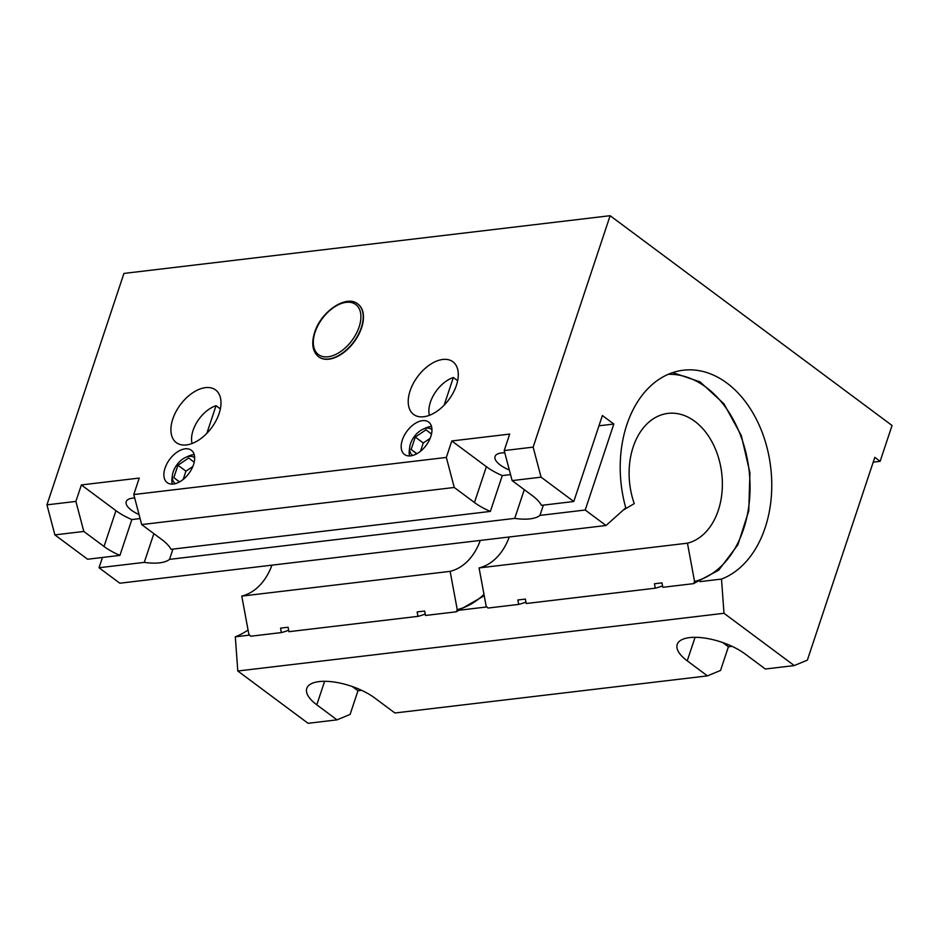 <?xml version="1.0" encoding="UTF-8"?>
<svg xmlns="http://www.w3.org/2000/svg" width="939" height="939" viewBox="0 0 939 939"><rect width="100%" height="100%" fill="white"/><g stroke="black" fill="none" stroke-linecap="round" stroke-linejoin="round"><path stroke-width="1.41" d="M206.838 433.337L216.04 405.683L220.348 408.876M192.084 443.501A26.691 15.763 126.7 0 1 216.04 405.683M510.546 474.606L502.283 475.592L490.358 511.415A41.07 16.174 18.4 0 1 474.465 502.518L454.253 487.47L446.33 457.434L451.812 440.954L486.379 466.683A41.07 16.174 -161.6 0 0 502.283 475.592M140.111 518.586L131.847 519.56L119.922 555.383A41.07 16.174 18.4 0 1 104.029 546.486L83.817 531.451L75.895 501.414L81.376 484.935L139.254 478.068L133.772 494.548L141.695 524.572L161.907 539.62A41.07 16.174 18.4 0 1 171.015 549.327L490.358 511.415M179.419 481.989L173.832 477.622L179.572 481.907M173.832 477.622L177.964 465.216L185.934 471.155L183.175 479.453M177.964 465.216L188.704 457.986L194.173 462.258M192.835 466.519L185.934 471.155M175.476 483.632A16.092 9.496 126.7 0 1 172.459 475.052A16.092 9.496 126.7 0 1 185.558 457.446A16.092 9.496 126.7 0 1 189.244 456.354A16.092 9.496 126.7 0 1 194.643 457.868M185.558 457.446L188.469 456.119A20.2 11.925 126.7 0 1 193.094 454.758A20.2 11.925 126.7 0 1 194.209 454.676M172.295 484.125A20.2 11.925 126.7 0 1 172.025 478.221L172.459 475.052M444.147 405.167L453.349 377.513L457.657 380.706M453.349 377.513A26.691 15.763 -53.3 0 0 429.405 415.331M416.728 453.819L411.141 449.452L415.273 437.046L426.013 429.804L431.482 434.088M415.273 437.046L423.254 442.985L430.144 438.337M411.141 449.452L416.893 453.737M420.484 451.283L423.254 442.985M431.952 429.698A16.092 9.496 -53.3 0 0 426.552 428.184A16.092 9.496 -53.3 0 0 422.867 429.276A16.092 9.496 -53.3 0 0 409.768 446.87A16.092 9.496 -53.3 0 0 412.784 455.462M422.867 429.276L425.778 427.949A20.2 11.925 126.7 0 1 430.402 426.588A20.2 11.925 126.7 0 1 431.517 426.506M409.604 455.955A20.2 11.925 126.7 0 1 409.334 450.039L409.768 446.87M357.912 304.083A32.853 19.402 126.7 0 1 358.052 304.177A32.853 19.402 126.7 0 1 361.585 327.793A32.853 19.402 126.7 0 1 318.814 356.902A32.853 19.402 126.7 0 1 318.685 356.808M873.223 462.141L880.136 461.319L892.05 425.484L610.127 215.7L533.141 447.128L504.208 450.567L512.131 480.604L532.343 495.639A41.07 16.174 18.4 0 1 541.451 505.346L573.788 501.508L541.075 477.165L533.141 447.128M722.713 642.558L728.406 646.783L720.542 670.434L707.443 675.88L687.231 660.845A41.07 16.174 18.4 0 1 677.207 644.447A41.07 16.174 18.4 0 1 704.309 638.015A41.07 16.174 18.4 0 1 745.108 653.967L765.332 669.014L794.265 665.575L807.364 660.129L874.808 457.352L880.136 461.319M509.337 469.993A21.362 8.404 18.4 0 1 495.053 456.507A21.362 8.404 18.4 0 1 504.795 452.809M139.054 514.549A21.362 8.404 18.4 0 1 126.213 501.672A21.362 8.404 18.4 0 1 134.676 497.987M598.965 425.801L613.824 424.041L602.392 415.531L573.788 501.508M610.127 215.7L123.936 273.425L46.95 504.853L54.873 534.89L87.585 559.233L119.922 555.383M402.338 439.945A20.2 11.925 126.7 0 1 428.63 422.057A20.2 11.925 126.7 0 1 426.13 445.379A20.2 11.925 126.7 0 1 404.509 454.464A20.2 11.925 126.7 0 1 402.338 439.945M165.029 468.127A20.2 11.925 126.7 0 1 191.31 450.227A20.2 11.925 126.7 0 1 188.821 473.549A20.2 11.925 126.7 0 1 167.201 482.634A20.2 11.925 126.7 0 1 165.029 468.127M102.445 557.461L99.029 567.743L144.289 562.367L153.855 533.622M172.94 549.092L169.525 559.374L514.725 518.387L524.291 489.642M543.376 505.123L539.96 515.394L585.22 510.018L613.824 424.041M410.097 390.859A32.853 19.402 126.7 0 1 452.868 361.75A32.853 19.402 126.7 0 1 448.819 399.685A32.853 19.402 126.7 0 1 413.641 414.463A32.853 19.402 126.7 0 1 410.097 390.859M172.788 419.029A32.853 19.402 126.7 0 1 215.559 389.92A32.853 19.402 126.7 0 1 211.51 427.855A32.853 19.402 126.7 0 1 176.332 442.645A32.853 19.402 126.7 0 1 172.788 419.029M352.278 686.526L357.97 690.764L350.106 714.415L337.007 719.861L316.795 704.825A41.07 16.174 18.4 0 1 306.771 688.416A41.07 16.174 18.4 0 1 333.885 681.996A41.07 16.174 18.4 0 1 374.673 697.947L394.896 712.994L707.443 675.88M361.644 690.329L357.97 690.764M732.08 646.349L728.406 646.783M169.525 559.374A41.07 16.174 18.4 0 1 144.289 562.367M81.376 484.935L115.943 510.663A41.07 16.174 -161.6 0 0 131.847 519.56M451.812 440.954L509.689 434.088L504.208 450.567M539.96 515.394A41.07 16.174 18.4 0 1 514.725 518.387M248.06 629.987A106.788 75.249 -96.8 0 1 235.313 636.806L237.802 671.009L308.074 723.3L337.007 719.861M794.265 665.575L723.992 613.284L721.504 579.081A106.788 75.249 83.2 0 0 769.311 458.068A106.788 75.249 83.2 0 0 683.404 370.201A106.788 75.249 83.2 0 0 625.761 507.835L606.019 525.5L585.22 510.018M237.802 671.009L723.992 613.284M133.772 494.548L446.33 457.434M46.95 504.853L75.895 501.414M512.131 480.604L541.075 477.165M141.695 524.572L454.253 487.47M54.873 534.89L83.817 531.451M99.029 567.743L119.828 583.213L606.019 525.5M235.313 636.806L249.14 635.163M287.698 630.585L288.672 630.468M424.287 614.364L425.261 614.259M457.27 610.456L486.449 606.993M525.007 602.415L525.981 602.298M661.608 586.194L662.57 586.077M699.931 581.64L721.504 579.081M250.69 636.219L248.87 634.377L241.769 596.101L450.133 571.358L457.246 609.646L456.166 611.829L425.496 615.468L424.663 611.043L417.139 611.935L417.961 616.36L288.895 631.689L288.073 627.252L280.55 628.144L281.371 632.581L250.69 636.219M484.231 595.713L456.166 611.829M241.769 596.101A65.718 46.304 83.2 0 0 271.934 565.161M281.371 632.581A106.788 75.249 83.2 0 0 288.625 630.222M417.961 616.36A106.788 75.249 83.2 0 0 425.214 614M450.133 571.358A65.718 46.304 83.2 0 0 480.31 540.418M694.555 581.464L693.475 583.659L662.805 587.298L661.983 582.861L654.46 583.765L655.281 588.19L526.204 603.519L525.382 599.082L517.859 599.974L518.68 604.411L487.998 608.049L486.179 606.207L479.078 567.931L687.454 543.188L694.555 581.464A104.734 73.794 -96.8 0 0 748.876 468.784A104.734 73.794 -96.8 0 0 668.298 374.297M672.735 372.595L700.071 381.88L723.934 403.805L741.282 435.485L749.932 472.787L748.759 510.875L737.89 544.808L718.711 570.173L693.475 583.659M623.132 510.182L634.259 503.609A65.718 46.304 -96.8 0 1 667.993 413.395A65.718 46.304 -96.8 0 1 721.34 470.357A65.718 46.304 -96.8 0 1 687.454 543.188M662.523 585.83A106.788 75.249 -96.8 0 1 655.281 588.19M525.934 602.052A106.788 75.249 -96.8 0 1 518.68 604.411M509.243 536.991A65.718 46.304 -96.8 0 1 479.078 567.931M315.105 332.16A31.21 18.428 126.7 0 1 355.94 304.67A31.21 18.428 126.7 0 1 340.258 351.832A31.21 18.428 126.7 0 1 315.105 332.16M318.556 356.703A32.853 19.402 -53.3 0 0 361.315 327.594A32.853 19.402 -53.3 0 0 357.782 303.99C346.655 294.271 320.903 311.419 314.612 332.441C311.208 343.592 312.523 351.679 318.556 356.703L318.814 356.902M316.795 704.825L324.624 681.291M687.231 660.845L695.06 637.323M104.029 546.486L115.943 510.663M474.465 502.518L486.379 466.683M483.972 594.328A104.734 73.794 -96.8 0 1 457.246 609.646"/></g></svg>
